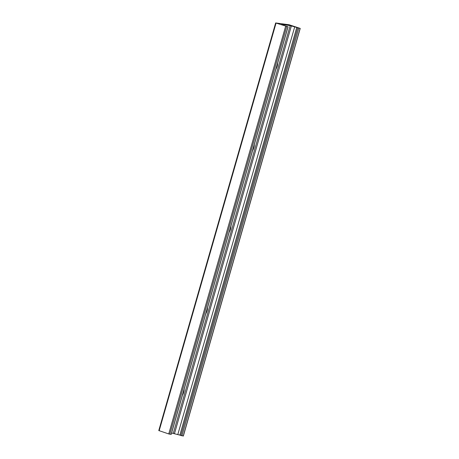 <?xml version="1.0" encoding="UTF-8"?>
<svg xmlns="http://www.w3.org/2000/svg" width="459" height="459" viewBox="0 0 459 459"><rect width="100%" height="100%" fill="white"/><g stroke="black" fill="none" stroke-linecap="round" stroke-linejoin="round"><path stroke-width="0.69" d="M184.162 389.203A6.116 2.909 -71.6 0 1 182.418 395.279M207.537 307.679A6.116 2.909 -71.6 0 1 205.798 313.749M230.917 226.149A6.116 2.909 -71.6 0 1 229.173 232.225M254.292 144.625A6.116 2.909 -71.6 0 1 252.548 150.701M277.666 63.101A6.116 2.909 -71.6 0 1 275.928 69.171M158.871 430.582L168.746 433.944L171.132 434.357M282.308 24.534L281.585 24.465L283.157 25.234L288.005 26.771L275.658 22.95L289.21 24.78L300.226 28.418L290.197 25.606L282.182 24.476L282.233 24.803M282.566 24.568L282.469 24.912M171.603 433.003L183.256 435.993M276.043 23.122L159.158 430.749M285.63 26.318L168.746 433.944M286.674 26.593L169.79 434.22M288.005 26.771L171.121 434.403M290.197 25.606L173.307 433.233M291.385 25.882L174.5 433.508M294.724 26.806L177.834 434.432M296.761 27.483L179.871 435.115M297.713 27.924L180.823 435.557M298.798 28.24L181.913 435.866M300.129 28.418L183.244 436.05M275.658 22.95L158.774 430.582M288.086 26.771L171.201 434.398M300.226 28.418L183.342 436.05"/></g></svg>
